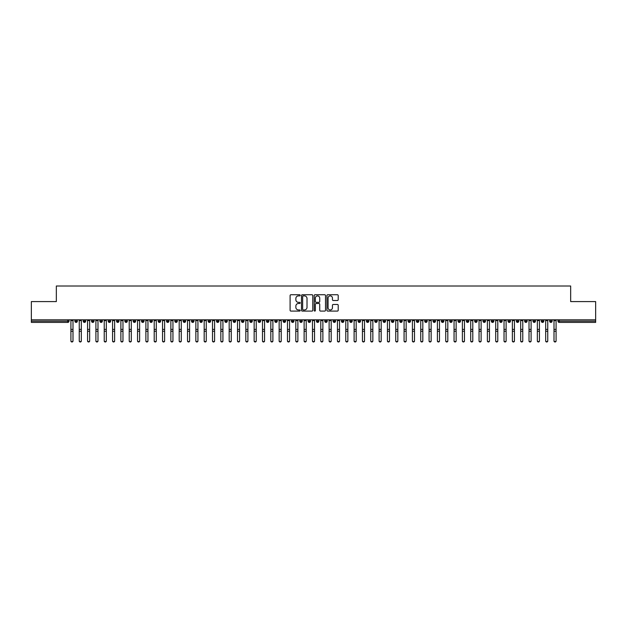 <?xml version="1.0" encoding="UTF-8"?>
<svg xmlns="http://www.w3.org/2000/svg" width="627" height="627" viewBox="0 0 627 627"><rect width="100%" height="100%" fill="white"/><g stroke="black" fill="none" stroke-linecap="round" stroke-linejoin="round"><path stroke-width="0.94" d="M300.176 295.317A0.572 0.572 0 0 0 299.604 294.745L290.912 294.745A0.815 0.815 0 0 0 290.097 295.56L290.097 310.279A0.815 0.815 0 0 0 290.912 311.094L299.604 311.094A0.572 0.572 0 0 0 300.176 310.522A0.572 0.572 0 0 0 299.604 309.95L298.476 309.95A2.618 2.618 0 0 1 295.858 307.332L295.858 306.109A2.618 2.618 0 0 1 298.476 303.492L299.604 303.492A0.572 0.572 0 0 0 300.176 302.919A0.572 0.572 0 0 0 299.604 302.347L298.476 302.347A2.618 2.618 0 0 1 295.858 299.73L295.858 298.507A2.618 2.618 0 0 1 298.476 295.889L299.604 295.889A0.572 0.572 0 0 0 300.176 295.317M337.397 300.505A0.815 0.815 0 0 0 338.212 299.69L338.212 295.56A0.815 0.815 0 0 0 337.397 294.745L327.749 294.745A0.815 0.815 0 0 0 326.926 295.56L326.926 310.279A0.815 0.815 0 0 0 327.749 311.094L337.397 311.094A0.815 0.815 0 0 0 338.212 310.279L338.212 305.294A0.815 0.815 0 0 0 337.397 304.471L333.266 304.471A0.815 0.815 0 0 0 332.443 305.294L332.443 307.763A2.187 2.187 0 0 1 330.257 309.95A2.187 2.187 0 0 1 328.07 307.763L328.07 298.076A2.187 2.187 0 0 1 330.257 295.889A2.187 2.187 0 0 1 332.443 298.076L332.443 299.69A0.815 0.815 0 0 0 333.266 300.505L337.397 300.505M31.35 319.825L595.65 319.825L595.65 301.587L570.664 301.587L570.664 286.014L56.336 286.014L56.336 301.587L31.35 301.587L31.35 321.157L67.771 321.157L67.771 319.825M312.787 295.56A0.815 0.815 0 0 0 311.964 294.745L302.324 294.745A0.815 0.815 0 0 0 301.501 295.56L301.501 310.279A0.815 0.815 0 0 0 302.324 311.094L311.964 311.094A0.815 0.815 0 0 0 312.787 310.279L312.787 295.56M315.036 294.745L324.676 294.745A0.815 0.815 0 0 1 325.499 295.56L325.499 310.279A0.815 0.815 0 0 1 324.676 311.094L320.554 311.094A0.815 0.815 0 0 1 319.731 310.279L319.731 304.307A0.815 0.815 0 0 0 318.916 303.492L316.18 303.492A0.815 0.815 0 0 0 315.357 304.307L315.357 310.522A0.572 0.572 0 0 1 314.785 311.094A0.572 0.572 0 0 1 314.213 310.522L314.213 295.56A0.815 0.815 0 0 1 315.036 294.745M69.017 321.157L67.771 321.157L67.771 322.411A1.246 1.246 0 0 0 69.017 321.157L69.017 319.825L69.017 321.157A1.246 1.246 0 0 1 67.771 322.411L31.35 322.411L31.35 321.157M595.65 319.825L595.65 322.411L559.229 322.411A1.246 1.246 0 0 1 557.983 321.157L557.983 319.825L557.983 321.157A1.246 1.246 0 0 0 559.229 322.411L559.229 321.157L595.65 321.157M76.141 319.825L76.141 322.411A1.246 1.246 0 0 1 74.887 321.157L74.887 319.825M77.348 319.825L77.348 321.157A1.246 1.246 0 0 1 76.141 322.411A1.246 1.246 0 0 0 77.348 321.157L74.887 321.157A1.246 1.246 0 0 0 76.141 322.411M84.473 319.825L84.473 322.411A1.246 1.246 0 0 1 83.219 321.157L83.219 319.825L83.219 321.157A1.246 1.246 0 0 0 84.473 322.411A1.246 1.246 0 0 0 85.68 321.157L85.68 319.825M92.796 319.825L92.796 322.411A1.246 1.246 0 0 1 91.55 321.157L91.55 319.825L91.55 321.157A1.246 1.246 0 0 0 92.796 322.411A1.246 1.246 0 0 0 94.003 321.157L94.003 319.825M101.127 319.825L101.127 322.411A1.246 1.246 0 0 1 99.881 321.157L99.881 319.825L99.881 321.157A1.246 1.246 0 0 0 101.127 322.411A1.246 1.246 0 0 0 102.334 321.157L102.334 319.825M109.459 319.825L109.459 322.411A1.246 1.246 0 0 1 108.205 321.157L108.205 319.825L108.205 321.157A1.246 1.246 0 0 0 109.459 322.411A1.246 1.246 0 0 0 110.665 321.157L110.665 319.825M117.782 319.825L117.782 322.411A1.246 1.246 0 0 1 116.536 321.157L116.536 319.825L116.536 321.157A1.246 1.246 0 0 0 117.782 322.411A1.246 1.246 0 0 0 118.997 321.157L118.997 319.825M126.113 319.825L126.113 322.411A1.246 1.246 0 0 1 124.867 321.157L124.867 319.825L124.867 321.157A1.246 1.246 0 0 0 126.113 322.411A1.246 1.246 0 0 0 127.32 321.157L127.32 319.825M134.444 319.825L134.444 322.411A1.246 1.246 0 0 1 133.198 321.157L133.198 319.825L133.198 321.157A1.246 1.246 0 0 0 134.444 322.411A1.246 1.246 0 0 0 135.651 321.157L135.651 319.825M142.776 319.825L142.776 322.411A1.246 1.246 0 0 1 141.522 321.157L141.522 319.825L141.522 321.157A1.246 1.246 0 0 0 142.776 322.411A1.246 1.246 0 0 0 143.983 321.157L143.983 319.825M151.099 319.825L151.099 322.411A1.246 1.246 0 0 1 149.853 321.157L149.853 319.825L149.853 321.157A1.246 1.246 0 0 0 151.099 322.411A1.246 1.246 0 0 0 152.314 321.157L152.314 319.825M159.43 319.825L159.43 322.411A1.246 1.246 0 0 1 158.184 321.157L158.184 319.825L158.184 321.157A1.246 1.246 0 0 0 159.43 322.411A1.246 1.246 0 0 0 160.637 321.157L160.637 319.825M167.762 319.825L167.762 322.411A1.246 1.246 0 0 1 166.508 321.157L166.508 319.825L166.508 321.157A1.246 1.246 0 0 0 167.762 322.411A1.246 1.246 0 0 0 168.969 321.157L168.969 319.825M176.093 319.825L176.093 322.411A1.246 1.246 0 0 1 174.839 321.157A1.246 1.246 0 0 0 176.093 322.411A1.246 1.246 0 0 1 174.839 321.157L174.839 319.825M177.3 319.825L177.3 321.157A1.246 1.246 0 0 1 176.093 322.411A1.246 1.246 0 0 0 177.3 321.157L174.839 321.157M184.416 322.411A1.246 1.246 0 0 1 183.17 321.157L183.17 319.825L183.17 321.157A1.246 1.246 0 0 0 184.416 322.411A1.246 1.246 0 0 0 185.623 321.157L185.623 319.825L185.623 321.157A1.246 1.246 0 0 1 184.416 322.411L184.416 321.157L185.623 321.157M192.748 319.825L192.748 322.411A1.246 1.246 0 0 1 191.501 321.157L191.501 319.825L191.501 321.157A1.246 1.246 0 0 0 192.748 322.411A1.246 1.246 0 0 0 193.955 321.157L193.955 319.825M201.079 319.825L201.079 322.411A1.246 1.246 0 0 1 199.825 321.157L199.825 319.825L199.825 321.157A1.246 1.246 0 0 0 201.079 322.411A1.246 1.246 0 0 0 202.286 321.157L202.286 319.825M209.41 319.825L209.41 321.157L208.156 321.157L208.156 319.825L208.156 321.157A1.246 1.246 0 0 0 209.41 322.411A1.246 1.246 0 0 0 210.617 321.157L210.617 319.825L210.617 321.157A1.246 1.246 0 0 1 209.41 322.411A1.246 1.246 0 0 1 208.156 321.157A1.246 1.246 0 0 0 209.41 322.411L209.41 321.157L210.617 321.157M217.734 319.825L217.734 322.411A1.246 1.246 0 0 1 216.487 321.157L216.487 319.825L216.487 321.157A1.246 1.246 0 0 0 217.734 322.411A1.246 1.246 0 0 0 218.941 321.157L218.941 319.825M226.065 319.825L226.065 322.411A1.246 1.246 0 0 1 224.819 321.157L224.819 319.825L224.819 321.157A1.246 1.246 0 0 0 226.065 322.411A1.246 1.246 0 0 0 227.272 321.157L227.272 319.825M234.396 319.825L234.396 322.411A1.246 1.246 0 0 1 233.142 321.157L233.142 319.825L233.142 321.157A1.246 1.246 0 0 0 234.396 322.411A1.246 1.246 0 0 0 235.603 321.157L235.603 319.825M242.72 319.825L242.72 322.411A1.246 1.246 0 0 1 241.473 321.157L241.473 319.825M243.934 319.825L243.934 321.157A1.246 1.246 0 0 1 242.72 322.411A1.246 1.246 0 0 0 243.934 321.157L241.473 321.157A1.246 1.246 0 0 0 242.72 322.411M251.051 319.825L251.051 322.411A1.246 1.246 0 0 1 249.805 321.157L249.805 319.825L249.805 321.157A1.246 1.246 0 0 0 251.051 322.411A1.246 1.246 0 0 0 252.258 321.157L252.258 319.825M259.382 319.825L259.382 322.411A1.246 1.246 0 0 1 258.128 321.157L258.128 319.825M260.589 319.825L260.589 321.157A1.246 1.246 0 0 1 259.382 322.411A1.246 1.246 0 0 0 260.589 321.157L258.128 321.157A1.246 1.246 0 0 0 259.382 322.411M267.713 319.825L267.713 322.411A1.246 1.246 0 0 1 266.459 321.157L266.459 319.825M268.92 319.825L268.92 321.157A1.246 1.246 0 0 1 267.713 322.411A1.246 1.246 0 0 0 268.92 321.157L266.459 321.157A1.246 1.246 0 0 0 267.713 322.411M276.037 319.825L276.037 322.411A1.246 1.246 0 0 1 274.791 321.157A1.246 1.246 0 0 0 276.037 322.411A1.246 1.246 0 0 1 274.791 321.157L274.791 319.825M277.244 319.825L277.244 321.157L277.244 319.825M284.368 319.825L284.368 322.411A1.246 1.246 0 0 1 283.122 321.157L283.122 319.825M285.575 319.825L285.575 321.157A1.246 1.246 0 0 1 284.368 322.411A1.246 1.246 0 0 0 285.575 321.157L283.122 321.157A1.246 1.246 0 0 0 284.368 322.411M292.699 319.825L292.699 322.411A1.246 1.246 0 0 1 291.445 321.157L291.445 319.825M293.906 319.825L293.906 321.157A1.246 1.246 0 0 1 292.699 322.411A1.246 1.246 0 0 0 293.906 321.157L291.445 321.157A1.246 1.246 0 0 0 292.699 322.411M301.031 319.825L301.031 322.411A1.246 1.246 0 0 1 299.777 321.157L299.777 319.825M302.238 319.825L302.238 321.157A1.246 1.246 0 0 1 301.031 322.411A1.246 1.246 0 0 0 302.238 321.157L299.777 321.157A1.246 1.246 0 0 0 301.031 322.411M309.354 319.825L309.354 322.411A1.246 1.246 0 0 1 308.108 321.157L308.108 319.825M310.561 319.825L310.561 321.157A1.246 1.246 0 0 1 309.354 322.411A1.246 1.246 0 0 0 310.561 321.157L308.108 321.157A1.246 1.246 0 0 0 309.354 322.411M317.685 319.825L317.685 322.411A1.246 1.246 0 0 1 316.439 321.157L316.439 319.825M318.892 319.825L318.892 321.157L318.892 319.825M326.016 319.825L326.016 322.411A1.246 1.246 0 0 1 324.762 321.157L324.762 319.825M327.223 319.825L327.223 321.157A1.246 1.246 0 0 1 326.016 322.411A1.246 1.246 0 0 0 327.223 321.157L324.762 321.157A1.246 1.246 0 0 0 326.016 322.411M334.34 319.825L334.34 322.411A1.246 1.246 0 0 1 333.094 321.157L333.094 319.825L333.094 321.157A1.246 1.246 0 0 0 334.34 322.411A1.246 1.246 0 0 0 335.555 321.157L335.555 319.825M342.671 319.825L342.671 322.411A1.246 1.246 0 0 1 341.425 321.157L341.425 319.825M343.878 319.825L343.878 321.157L343.878 319.825M351.002 319.825L351.002 322.411A1.246 1.246 0 0 1 349.756 321.157A1.246 1.246 0 0 0 351.002 322.411A1.246 1.246 0 0 1 349.756 321.157L349.756 319.825M352.209 319.825L352.209 321.157L352.209 319.825M359.334 319.825L359.334 322.411A1.246 1.246 0 0 1 358.08 321.157L358.08 319.825L358.08 321.157A1.246 1.246 0 0 0 359.334 322.411A1.246 1.246 0 0 0 360.541 321.157L360.541 319.825M367.657 319.825L367.657 322.411A1.246 1.246 0 0 1 366.411 321.157A1.246 1.246 0 0 0 367.657 322.411A1.246 1.246 0 0 1 366.411 321.157L366.411 319.825M368.872 319.825L368.872 321.157A1.246 1.246 0 0 1 367.657 322.411A1.246 1.246 0 0 0 368.872 321.157L366.411 321.157M375.988 319.825L375.988 322.411A1.246 1.246 0 0 1 374.742 321.157L374.742 319.825L374.742 321.157A1.246 1.246 0 0 0 375.988 322.411A1.246 1.246 0 0 0 377.195 321.157L377.195 319.825M384.32 319.825L384.32 322.411A1.246 1.246 0 0 1 383.066 321.157L383.066 319.825M385.527 319.825L385.527 321.157L385.527 319.825M392.651 319.825L392.651 322.411A1.246 1.246 0 0 1 391.397 321.157A1.246 1.246 0 0 0 392.651 322.411A1.246 1.246 0 0 1 391.397 321.157L391.397 319.825M393.858 319.825L393.858 321.157L393.858 319.825M400.974 319.825L400.974 322.411A1.246 1.246 0 0 1 399.728 321.157L399.728 319.825M402.181 319.825L402.181 321.157L402.181 319.825M409.306 319.825L409.306 322.411A1.246 1.246 0 0 1 408.059 321.157L408.059 319.825M410.513 319.825L410.513 321.157A1.246 1.246 0 0 1 409.306 322.411A1.246 1.246 0 0 0 410.513 321.157L408.059 321.157A1.246 1.246 0 0 0 409.306 322.411M417.637 319.825L417.637 322.411A1.246 1.246 0 0 1 416.383 321.157A1.246 1.246 0 0 0 417.637 322.411A1.246 1.246 0 0 1 416.383 321.157L416.383 319.825M418.844 319.825L418.844 321.157A1.246 1.246 0 0 1 417.637 322.411A1.246 1.246 0 0 0 418.844 321.157L416.383 321.157M425.968 319.825L425.968 322.411A1.246 1.246 0 0 1 424.714 321.157A1.246 1.246 0 0 0 425.968 322.411A1.246 1.246 0 0 1 424.714 321.157L424.714 319.825M427.175 319.825L427.175 321.157L427.175 319.825M434.292 319.825L434.292 322.411A1.246 1.246 0 0 1 433.045 321.157L433.045 319.825L433.045 321.157A1.246 1.246 0 0 0 434.292 322.411A1.246 1.246 0 0 0 435.499 321.157L435.499 319.825M442.623 319.825L442.623 322.411A1.246 1.246 0 0 1 441.377 321.157A1.246 1.246 0 0 0 442.623 322.411A1.246 1.246 0 0 1 441.377 321.157L441.377 319.825M443.83 319.825L443.83 321.157A1.246 1.246 0 0 1 442.623 322.411A1.246 1.246 0 0 0 443.83 321.157L441.377 321.157M450.954 319.825L450.954 322.411A1.246 1.246 0 0 1 449.7 321.157A1.246 1.246 0 0 0 450.954 322.411A1.246 1.246 0 0 1 449.7 321.157L449.7 319.825M452.161 319.825L452.161 321.157L452.161 319.825M459.277 319.825L459.277 322.411A1.246 1.246 0 0 1 458.031 321.157L458.031 319.825M460.492 319.825L460.492 321.157L460.492 319.825M467.609 319.825L467.609 322.411A1.246 1.246 0 0 1 466.363 321.157A1.246 1.246 0 0 0 467.609 322.411A1.246 1.246 0 0 1 466.363 321.157L466.363 319.825M468.816 319.825L468.816 321.157L468.816 319.825M475.94 319.825L475.94 322.411A1.246 1.246 0 0 1 474.686 321.157A1.246 1.246 0 0 0 475.94 322.411A1.246 1.246 0 0 1 474.686 321.157L474.686 319.825M477.147 319.825L477.147 321.157L477.147 319.825M484.271 319.825L484.271 322.411A1.246 1.246 0 0 1 483.017 321.157A1.246 1.246 0 0 0 484.271 322.411A1.246 1.246 0 0 1 483.017 321.157L483.017 319.825M485.478 319.825L485.478 321.157A1.246 1.246 0 0 1 484.271 322.411A1.246 1.246 0 0 0 485.478 321.157L483.017 321.157M492.595 319.825L492.595 322.411A1.246 1.246 0 0 1 491.349 321.157L491.349 319.825M493.802 319.825L493.802 321.157L493.802 319.825M500.926 319.825L500.926 322.411A1.246 1.246 0 0 1 499.68 321.157A1.246 1.246 0 0 0 500.926 322.411A1.246 1.246 0 0 1 499.68 321.157L499.68 319.825M502.133 319.825L502.133 321.157L502.133 319.825M509.257 319.825L509.257 322.411A1.246 1.246 0 0 1 508.003 321.157A1.246 1.246 0 0 0 509.257 322.411A1.246 1.246 0 0 1 508.003 321.157L508.003 319.825M510.464 319.825L510.464 321.157L510.464 319.825M517.588 319.825L517.588 322.411A1.246 1.246 0 0 1 516.334 321.157A1.246 1.246 0 0 0 517.588 322.411A1.246 1.246 0 0 1 516.334 321.157L516.334 319.825M518.795 319.825L518.795 321.157L518.795 319.825M525.912 319.825L525.912 322.411A1.246 1.246 0 0 1 524.666 321.157A1.246 1.246 0 0 0 525.912 322.411A1.246 1.246 0 0 1 524.666 321.157L524.666 319.825M527.119 319.825L527.119 321.157L527.119 319.825M534.243 319.825L534.243 322.411A1.246 1.246 0 0 1 532.997 321.157L532.997 319.825M535.45 319.825L535.45 321.157L535.45 319.825M542.574 319.825L542.574 322.411A1.246 1.246 0 0 1 541.32 321.157A1.246 1.246 0 0 0 542.574 322.411A1.246 1.246 0 0 1 541.32 321.157L541.32 319.825M543.781 319.825L543.781 321.157A1.246 1.246 0 0 1 542.574 322.411A1.246 1.246 0 0 0 543.781 321.157L541.32 321.157M550.898 319.825L550.898 322.411A1.246 1.246 0 0 1 549.652 321.157L549.652 319.825M552.113 319.825L552.113 321.157L552.113 319.825M184.416 319.825L184.416 321.157L183.17 321.157M276.037 322.411A1.246 1.246 0 0 0 277.244 321.157A1.246 1.246 0 0 1 276.037 322.411M317.685 322.411A1.246 1.246 0 0 0 318.892 321.157A1.246 1.246 0 0 1 317.685 322.411A1.246 1.246 0 0 1 316.439 321.157L318.892 321.157M342.671 322.411A1.246 1.246 0 0 0 343.878 321.157A1.246 1.246 0 0 1 342.671 322.411A1.246 1.246 0 0 1 341.425 321.157L343.878 321.157M351.002 322.411A1.246 1.246 0 0 0 352.209 321.157A1.246 1.246 0 0 1 351.002 322.411M384.32 322.411A1.246 1.246 0 0 0 385.527 321.157A1.246 1.246 0 0 1 384.32 322.411A1.246 1.246 0 0 1 383.066 321.157L385.527 321.157M392.651 322.411A1.246 1.246 0 0 0 393.858 321.157A1.246 1.246 0 0 1 392.651 322.411M400.974 322.411A1.246 1.246 0 0 0 402.181 321.157A1.246 1.246 0 0 1 400.974 322.411A1.246 1.246 0 0 1 399.728 321.157L402.181 321.157M425.968 322.411A1.246 1.246 0 0 0 427.175 321.157A1.246 1.246 0 0 1 425.968 322.411M450.954 322.411A1.246 1.246 0 0 0 452.161 321.157A1.246 1.246 0 0 1 450.954 322.411M459.277 322.411A1.246 1.246 0 0 0 460.492 321.157A1.246 1.246 0 0 1 459.277 322.411A1.246 1.246 0 0 1 458.031 321.157L460.492 321.157M467.609 322.411A1.246 1.246 0 0 0 468.816 321.157A1.246 1.246 0 0 1 467.609 322.411M475.94 322.411A1.246 1.246 0 0 0 477.147 321.157A1.246 1.246 0 0 1 475.94 322.411M492.595 322.411A1.246 1.246 0 0 0 493.802 321.157A1.246 1.246 0 0 1 492.595 322.411A1.246 1.246 0 0 1 491.349 321.157L493.802 321.157M500.926 322.411A1.246 1.246 0 0 0 502.133 321.157A1.246 1.246 0 0 1 500.926 322.411M509.257 322.411A1.246 1.246 0 0 0 510.464 321.157A1.246 1.246 0 0 1 509.257 322.411M517.588 322.411A1.246 1.246 0 0 0 518.795 321.157A1.246 1.246 0 0 1 517.588 322.411M525.912 322.411A1.246 1.246 0 0 0 527.119 321.157A1.246 1.246 0 0 1 525.912 322.411M534.243 322.411A1.246 1.246 0 0 0 535.45 321.157A1.246 1.246 0 0 1 534.243 322.411A1.246 1.246 0 0 1 532.997 321.157L535.45 321.157M550.898 322.411A1.246 1.246 0 0 0 552.113 321.157A1.246 1.246 0 0 1 550.898 322.411A1.246 1.246 0 0 1 549.652 321.157L552.113 321.157M303.217 295.889A0.572 0.572 0 0 0 302.645 296.461L302.645 309.377A0.572 0.572 0 0 0 303.217 309.95L304.408 309.95A2.618 2.618 0 0 0 307.018 307.332L307.018 298.507A2.618 2.618 0 0 0 304.408 295.889L303.217 295.889M319.731 298.115A2.187 2.187 0 0 0 317.544 295.928A2.187 2.187 0 0 0 315.357 298.115L315.357 301.532A0.815 0.815 0 0 0 316.18 302.347L318.916 302.347A0.815 0.815 0 0 0 319.731 301.532L319.731 298.115M70.914 340.986L70.914 340.665A1.042 0.995 -0 0 0 71.956 341.66A1.042 0.995 -0 0 0 72.998 340.665L72.998 340.986A1.042 0.995 180 0 1 71.956 341.981A1.042 0.995 180 0 1 70.914 340.986L70.914 331.558M70.914 319.825L70.914 340.665M72.998 319.825L72.998 340.665M79.245 340.986L79.245 340.665A1.042 0.995 -0 0 0 80.287 341.66A1.042 0.995 -0 0 0 81.322 340.665L81.322 340.986A1.042 0.995 180 0 1 80.287 341.981A1.042 0.995 180 0 1 79.245 340.986L79.245 331.558M87.568 340.986L87.568 340.665A1.042 0.995 -0 0 0 88.611 341.66A1.042 0.995 -0 0 0 89.653 340.665L89.653 340.986A1.042 0.995 180 0 1 88.611 341.981A1.042 0.995 180 0 1 87.568 340.986L87.568 331.558M95.9 340.986L95.9 340.665A1.042 0.995 -0 0 0 96.942 341.66A1.042 0.995 -0 0 0 97.984 340.665L97.984 340.986A1.042 0.995 180 0 1 96.942 341.981A1.042 0.995 180 0 1 95.9 340.986L95.9 331.558M104.231 340.986L104.231 340.665A1.042 0.995 -0 0 0 105.273 341.66A1.042 0.995 -0 0 0 106.316 340.665L106.316 340.986A1.042 0.995 180 0 1 105.273 341.981A1.042 0.995 180 0 1 104.231 340.986L104.231 331.558M79.245 319.825L79.245 340.665M81.322 319.825L81.322 340.665M87.568 319.825L87.568 340.665M89.653 319.825L89.653 340.665M95.9 319.825L95.9 340.665M97.984 319.825L97.984 340.665M104.231 319.825L104.231 340.665M106.316 319.825L106.316 340.665M112.562 340.986L112.562 340.665A1.042 0.995 -0 0 0 113.597 341.66A1.042 0.995 -0 0 0 114.639 340.665L114.639 340.986A1.042 0.995 180 0 1 113.597 341.981A1.042 0.995 180 0 1 112.562 340.986L112.562 331.558M112.562 319.825L112.562 340.665M114.639 319.825L114.639 340.665M120.886 340.986L120.886 340.665A1.042 0.995 -0 0 0 121.928 341.66A1.042 0.995 -0 0 0 122.97 340.665L122.97 340.986A1.042 0.995 180 0 1 121.928 341.981A1.042 0.995 180 0 1 120.886 340.986L120.886 331.558M129.217 340.986L129.217 340.665A1.042 0.995 -0 0 0 130.259 341.66A1.042 0.995 -0 0 0 131.302 340.665L131.302 340.986A1.042 0.995 180 0 1 130.259 341.981A1.042 0.995 180 0 1 129.217 340.986L129.217 331.558M137.548 340.986L137.548 340.665A1.042 0.995 -0 0 0 138.591 341.66A1.042 0.995 -0 0 0 139.625 340.665L139.625 340.986A1.042 0.995 180 0 1 138.591 341.981A1.042 0.995 180 0 1 137.548 340.986L137.548 331.558M145.879 340.986L145.879 340.665A1.042 0.995 -0 0 0 146.914 341.66A1.042 0.995 -0 0 0 147.956 340.665L147.956 340.986A1.042 0.995 180 0 1 146.914 341.981A1.042 0.995 180 0 1 145.879 340.986L145.879 331.558M120.886 319.825L120.886 340.665M122.97 319.825L122.97 340.665M129.217 319.825L129.217 340.665M131.302 319.825L131.302 340.665M137.548 319.825L137.548 340.665M139.625 319.825L139.625 340.665M145.879 319.825L145.879 340.665M147.956 319.825L147.956 340.665M154.203 340.986L154.203 340.665A1.042 0.995 -0 0 0 155.245 341.66A1.042 0.995 -0 0 0 156.288 340.665L156.288 340.986A1.042 0.995 180 0 1 155.245 341.981A1.042 0.995 180 0 1 154.203 340.986L154.203 331.558M162.534 340.986L162.534 340.665A1.042 0.995 -0 0 0 163.576 341.66A1.042 0.995 -0 0 0 164.619 340.665L164.619 340.986A1.042 0.995 180 0 1 163.576 341.981A1.042 0.995 180 0 1 162.534 340.986L162.534 331.558M170.865 340.986L170.865 340.665A1.042 0.995 -0 0 0 171.908 341.66A1.042 0.995 -0 0 0 172.942 340.665L172.942 340.986A1.042 0.995 180 0 1 171.908 341.981A1.042 0.995 180 0 1 170.865 340.986L170.865 331.558M179.189 340.986L179.189 340.665A1.042 0.995 -0 0 0 180.231 341.66A1.042 0.995 -0 0 0 181.274 340.665L181.274 340.986A1.042 0.995 180 0 1 180.231 341.981A1.042 0.995 180 0 1 179.189 340.986L179.189 331.558M187.52 340.986L187.52 340.665A1.042 0.995 -0 0 0 188.562 341.66A1.042 0.995 -0 0 0 189.605 340.665L189.605 340.986A1.042 0.995 180 0 1 188.562 341.981A1.042 0.995 180 0 1 187.52 340.986L187.52 331.558M154.203 319.825L154.203 340.665M156.288 319.825L156.288 340.665M162.534 319.825L162.534 340.665M164.619 319.825L164.619 340.665M170.865 319.825L170.865 340.665M172.942 319.825L172.942 340.665M179.189 319.825L179.189 340.665M181.274 319.825L181.274 340.665M187.52 319.825L187.52 340.665M189.605 319.825L189.605 340.665M195.851 340.986L195.851 340.665A1.042 0.995 -0 0 0 196.894 341.66A1.042 0.995 -0 0 0 197.936 340.665L197.936 340.986A1.042 0.995 180 0 1 196.894 341.981A1.042 0.995 180 0 1 195.851 340.986L195.851 331.558M195.851 319.825L195.851 340.665M197.936 319.825L197.936 340.665M204.183 340.986L204.183 340.665A1.042 0.995 -0 0 0 205.225 341.66A1.042 0.995 -0 0 0 206.259 340.665L206.259 340.986A1.042 0.995 180 0 1 205.225 341.981A1.042 0.995 180 0 1 204.183 340.986L204.183 331.558M204.183 319.825L204.183 340.665M206.259 319.825L206.259 340.665M212.506 340.986L212.506 340.665A1.042 0.995 -0 0 0 213.548 341.66A1.042 0.995 -0 0 0 214.591 340.665L214.591 340.986A1.042 0.995 180 0 1 213.548 341.981A1.042 0.995 180 0 1 212.506 340.986L212.506 331.558M212.506 319.825L212.506 340.665M214.591 319.825L214.591 340.665M220.837 340.986L220.837 340.665A1.042 0.995 -0 0 0 221.88 341.66A1.042 0.995 -0 0 0 222.922 340.665L222.922 340.986A1.042 0.995 180 0 1 221.88 341.981A1.042 0.995 180 0 1 220.837 340.986L220.837 331.558M220.837 319.825L220.837 340.665M222.922 319.825L222.922 340.665M229.168 340.986L229.168 340.665A1.042 0.995 -0 0 0 230.211 341.66A1.042 0.995 -0 0 0 231.253 340.665L231.253 340.986A1.042 0.995 180 0 1 230.211 341.981A1.042 0.995 180 0 1 229.168 340.986L229.168 331.558M229.168 319.825L229.168 340.665M231.253 319.825L231.253 340.665M237.5 340.986L237.5 340.665A1.042 0.995 -0 0 0 238.534 341.66A1.042 0.995 -0 0 0 239.577 340.665L239.577 340.986A1.042 0.995 180 0 1 238.534 341.981A1.042 0.995 180 0 1 237.5 340.986L237.5 331.558M237.5 319.825L237.5 340.665M239.577 319.825L239.577 340.665M245.823 340.986L245.823 340.665A1.042 0.995 -0 0 0 246.866 341.66A1.042 0.995 -0 0 0 247.908 340.665L247.908 340.986A1.042 0.995 180 0 1 246.866 341.981A1.042 0.995 180 0 1 245.823 340.986L245.823 331.558M245.823 319.825L245.823 340.665M247.908 319.825L247.908 340.665M254.154 340.986L254.154 340.665A1.042 0.995 -0 0 0 255.197 341.66A1.042 0.995 -0 0 0 256.239 340.665L256.239 340.986A1.042 0.995 180 0 1 255.197 341.981A1.042 0.995 180 0 1 254.154 340.986L254.154 331.558M254.154 319.825L254.154 340.665M256.239 319.825L256.239 340.665M262.486 340.986L262.486 340.665A1.042 0.995 -0 0 0 263.528 341.66A1.042 0.995 -0 0 0 264.563 340.665L264.563 340.986A1.042 0.995 180 0 1 263.528 341.981A1.042 0.995 180 0 1 262.486 340.986L262.486 331.558M262.486 319.825L262.486 340.665M264.563 319.825L264.563 340.665M270.817 340.986L270.817 340.665A1.042 0.995 -0 0 0 271.852 341.66A1.042 0.995 -0 0 0 272.894 340.665L272.894 340.986A1.042 0.995 180 0 1 271.852 341.981A1.042 0.995 180 0 1 270.817 340.986L270.817 331.558M270.817 319.825L270.817 340.665M272.894 319.825L272.894 340.665M279.14 340.986L279.14 340.665A1.042 0.995 -0 0 0 280.183 341.66A1.042 0.995 -0 0 0 281.225 340.665L281.225 340.986A1.042 0.995 180 0 1 280.183 341.981A1.042 0.995 180 0 1 279.14 340.986L279.14 331.558M279.14 319.825L279.14 340.665M281.225 319.825L281.225 340.665M287.472 340.986L287.472 340.665A1.042 0.995 -0 0 0 288.514 341.66A1.042 0.995 -0 0 0 289.556 340.665L289.556 340.986A1.042 0.995 180 0 1 288.514 341.981A1.042 0.995 180 0 1 287.472 340.986L287.472 331.558M287.472 319.825L287.472 340.665M289.556 319.825L289.556 340.665M295.803 340.986L295.803 340.665A1.042 0.995 -0 0 0 296.845 341.66A1.042 0.995 -0 0 0 297.88 340.665L297.88 340.986A1.042 0.995 180 0 1 296.845 341.981A1.042 0.995 180 0 1 295.803 340.986L295.803 331.558M295.803 319.825L295.803 340.665M297.88 319.825L297.88 340.665M304.126 340.986L304.126 340.665A1.042 0.995 -0 0 0 305.169 341.66A1.042 0.995 -0 0 0 306.211 340.665L306.211 340.986A1.042 0.995 180 0 1 305.169 341.981A1.042 0.995 180 0 1 304.126 340.986L304.126 331.558M304.126 319.825L304.126 340.665M306.211 319.825L306.211 340.665M312.458 340.986L312.458 340.665A1.042 0.995 -0 0 0 313.5 341.66A1.042 0.995 -0 0 0 314.542 340.665L314.542 340.986A1.042 0.995 180 0 1 313.5 341.981A1.042 0.995 180 0 1 312.458 340.986L312.458 331.558M312.458 319.825L312.458 340.665M314.542 319.825L314.542 340.665M320.789 340.986L320.789 340.665A1.042 0.995 -0 0 0 321.831 341.66A1.042 0.995 -0 0 0 322.874 340.665L322.874 340.986A1.042 0.995 180 0 1 321.831 341.981A1.042 0.995 180 0 1 320.789 340.986L320.789 331.558M320.789 319.825L320.789 340.665M322.874 319.825L322.874 340.665M329.12 340.986L329.12 340.665A1.042 0.995 -0 0 0 330.155 341.66A1.042 0.995 -0 0 0 331.197 340.665L331.197 340.986A1.042 0.995 180 0 1 330.155 341.981A1.042 0.995 180 0 1 329.12 340.986L329.12 331.558M329.12 319.825L329.12 340.665M331.197 319.825L331.197 340.665M337.444 340.986L337.444 340.665A1.042 0.995 -0 0 0 338.486 341.66A1.042 0.995 -0 0 0 339.528 340.665L339.528 340.986A1.042 0.995 180 0 1 338.486 341.981A1.042 0.995 180 0 1 337.444 340.986L337.444 331.558M337.444 319.825L337.444 340.665M339.528 319.825L339.528 340.665M345.775 340.986L345.775 340.665A1.042 0.995 -0 0 0 346.817 341.66A1.042 0.995 -0 0 0 347.86 340.665L347.86 340.986A1.042 0.995 180 0 1 346.817 341.981A1.042 0.995 180 0 1 345.775 340.986L345.775 331.558M345.775 319.825L345.775 340.665M347.86 319.825L347.86 340.665M354.106 340.986L354.106 340.665A1.042 0.995 -0 0 0 355.148 341.66A1.042 0.995 -0 0 0 356.183 340.665L356.183 340.986A1.042 0.995 180 0 1 355.148 341.981A1.042 0.995 180 0 1 354.106 340.986L354.106 331.558M354.106 319.825L354.106 340.665M356.183 319.825L356.183 340.665M362.437 340.986L362.437 340.665A1.042 0.995 -0 0 0 363.472 341.66A1.042 0.995 -0 0 0 364.514 340.665L364.514 340.986A1.042 0.995 180 0 1 363.472 341.981A1.042 0.995 180 0 1 362.437 340.986L362.437 331.558M362.437 319.825L362.437 340.665M364.514 319.825L364.514 340.665M370.761 340.986L370.761 340.665A1.042 0.995 -0 0 0 371.803 341.66A1.042 0.995 -0 0 0 372.846 340.665L372.846 340.986A1.042 0.995 180 0 1 371.803 341.981A1.042 0.995 180 0 1 370.761 340.986L370.761 331.558M370.761 319.825L370.761 340.665M372.846 319.825L372.846 340.665M379.092 340.986L379.092 340.665A1.042 0.995 -0 0 0 380.134 341.66A1.042 0.995 -0 0 0 381.177 340.665L381.177 340.986A1.042 0.995 180 0 1 380.134 341.981A1.042 0.995 180 0 1 379.092 340.986L379.092 331.558M379.092 319.825L379.092 340.665M381.177 319.825L381.177 340.665M387.423 340.986L387.423 340.665A1.042 0.995 -0 0 0 388.466 341.66A1.042 0.995 -0 0 0 389.5 340.665L389.5 340.986A1.042 0.995 180 0 1 388.466 341.981A1.042 0.995 180 0 1 387.423 340.986L387.423 331.558M387.423 319.825L387.423 340.665M389.5 319.825L389.5 340.665M395.747 340.986L395.747 340.665A1.042 0.995 -0 0 0 396.789 341.66A1.042 0.995 -0 0 0 397.832 340.665L397.832 340.986A1.042 0.995 180 0 1 396.789 341.981A1.042 0.995 180 0 1 395.747 340.986L395.747 331.558M395.747 319.825L395.747 340.665M397.832 319.825L397.832 340.665M404.078 340.986L404.078 340.665A1.042 0.995 -0 0 0 405.12 341.66A1.042 0.995 -0 0 0 406.163 340.665L406.163 340.986A1.042 0.995 180 0 1 405.12 341.981A1.042 0.995 180 0 1 404.078 340.986L404.078 331.558M404.078 319.825L404.078 340.665M406.163 319.825L406.163 340.665M412.409 340.986L412.409 340.665A1.042 0.995 -0 0 0 413.452 341.66A1.042 0.995 -0 0 0 414.494 340.665L414.494 340.986A1.042 0.995 180 0 1 413.452 341.981A1.042 0.995 180 0 1 412.409 340.986L412.409 331.558M412.409 319.825L412.409 340.665M414.494 319.825L414.494 340.665M420.741 340.986L420.741 340.665A1.042 0.995 -0 0 0 421.775 341.66A1.042 0.995 -0 0 0 422.817 340.665L422.817 340.986A1.042 0.995 180 0 1 421.775 341.981A1.042 0.995 180 0 1 420.741 340.986L420.741 331.558M420.741 319.825L420.741 340.665M422.817 319.825L422.817 340.665M429.064 340.986L429.064 340.665A1.042 0.995 -0 0 0 430.106 341.66A1.042 0.995 -0 0 0 431.149 340.665L431.149 340.986A1.042 0.995 180 0 1 430.106 341.981A1.042 0.995 180 0 1 429.064 340.986L429.064 331.558M429.064 319.825L429.064 340.665M431.149 319.825L431.149 340.665M437.395 340.986L437.395 340.665A1.042 0.995 -0 0 0 438.438 341.66A1.042 0.995 -0 0 0 439.48 340.665L439.48 340.986A1.042 0.995 180 0 1 438.438 341.981A1.042 0.995 180 0 1 437.395 340.986L437.395 331.558M437.395 319.825L437.395 340.665M439.48 319.825L439.48 340.665M445.726 340.986L445.726 340.665A1.042 0.995 -0 0 0 446.769 341.66A1.042 0.995 -0 0 0 447.811 340.665L447.811 340.986A1.042 0.995 180 0 1 446.769 341.981A1.042 0.995 180 0 1 445.726 340.986L445.726 331.558M445.726 319.825L445.726 340.665M447.811 319.825L447.811 340.665M454.058 340.986L454.058 340.665A1.042 0.995 -0 0 0 455.092 341.66A1.042 0.995 -0 0 0 456.135 340.665L456.135 340.986A1.042 0.995 180 0 1 455.092 341.981A1.042 0.995 180 0 1 454.058 340.986L454.058 331.558M454.058 319.825L454.058 340.665M456.135 319.825L456.135 340.665M462.381 340.986L462.381 340.665A1.042 0.995 -0 0 0 463.424 341.66A1.042 0.995 -0 0 0 464.466 340.665L464.466 340.986A1.042 0.995 180 0 1 463.424 341.981A1.042 0.995 180 0 1 462.381 340.986L462.381 331.558M462.381 319.825L462.381 340.665M464.466 319.825L464.466 340.665M470.712 340.986L470.712 340.665A1.042 0.995 -0 0 0 471.755 341.66A1.042 0.995 -0 0 0 472.797 340.665L472.797 340.986A1.042 0.995 180 0 1 471.755 341.981A1.042 0.995 180 0 1 470.712 340.986L470.712 331.558M470.712 319.825L470.712 340.665M472.797 319.825L472.797 340.665M479.044 340.986L479.044 340.665A1.042 0.995 -0 0 0 480.086 341.66A1.042 0.995 -0 0 0 481.121 340.665L481.121 340.986A1.042 0.995 180 0 1 480.086 341.981A1.042 0.995 180 0 1 479.044 340.986L479.044 331.558M479.044 319.825L479.044 340.665M481.121 319.825L481.121 340.665M487.375 340.986L487.375 340.665A1.042 0.995 -0 0 0 488.409 341.66A1.042 0.995 -0 0 0 489.452 340.665L489.452 340.986A1.042 0.995 180 0 1 488.409 341.981A1.042 0.995 180 0 1 487.375 340.986L487.375 331.558M487.375 319.825L487.375 340.665M489.452 319.825L489.452 340.665M495.698 340.986L495.698 340.665A1.042 0.995 -0 0 0 496.741 341.66A1.042 0.995 -0 0 0 497.783 340.665L497.783 340.986A1.042 0.995 180 0 1 496.741 341.981A1.042 0.995 180 0 1 495.698 340.986L495.698 331.558M495.698 319.825L495.698 340.665M497.783 319.825L497.783 340.665M504.03 340.986L504.03 340.665A1.042 0.995 -0 0 0 505.072 341.66A1.042 0.995 -0 0 0 506.114 340.665L506.114 340.986A1.042 0.995 180 0 1 505.072 341.981A1.042 0.995 180 0 1 504.03 340.986L504.03 331.558M504.03 319.825L504.03 340.665M506.114 319.825L506.114 340.665M512.361 340.986L512.361 340.665A1.042 0.995 -0 0 0 513.403 341.66A1.042 0.995 -0 0 0 514.438 340.665L514.438 340.986A1.042 0.995 180 0 1 513.403 341.981A1.042 0.995 180 0 1 512.361 340.986L512.361 331.558M512.361 319.825L512.361 340.665M514.438 319.825L514.438 340.665M520.684 340.986L520.684 340.665A1.042 0.995 -0 0 0 521.727 341.66A1.042 0.995 -0 0 0 522.769 340.665L522.769 340.986A1.042 0.995 180 0 1 521.727 341.981A1.042 0.995 180 0 1 520.684 340.986L520.684 331.558M520.684 319.825L520.684 340.665M522.769 319.825L522.769 340.665M529.016 340.986L529.016 340.665A1.042 0.995 -0 0 0 530.058 341.66A1.042 0.995 -0 0 0 531.1 340.665L531.1 340.986A1.042 0.995 180 0 1 530.058 341.981A1.042 0.995 180 0 1 529.016 340.986L529.016 331.558M529.016 319.825L529.016 340.665M531.1 319.825L531.1 340.665M537.347 340.986L537.347 340.665A1.042 0.995 -0 0 0 538.389 341.66A1.042 0.995 -0 0 0 539.432 340.665L539.432 340.986A1.042 0.995 180 0 1 538.389 341.981A1.042 0.995 180 0 1 537.347 340.986L537.347 331.558M537.347 319.825L537.347 340.665M539.432 319.825L539.432 340.665M545.678 340.986L545.678 340.665A1.042 0.995 -0 0 0 546.713 341.66A1.042 0.995 -0 0 0 547.755 340.665L547.755 340.986A1.042 0.995 180 0 1 546.713 341.981A1.042 0.995 180 0 1 545.678 340.986L545.678 331.558M545.678 319.825L545.678 340.665M547.755 319.825L547.755 340.665M554.002 340.986L554.002 340.665A1.042 0.995 -0 0 0 555.044 341.66A1.042 0.995 -0 0 0 556.086 340.665L556.086 340.986A1.042 0.995 180 0 1 555.044 341.981A1.042 0.995 180 0 1 554.002 340.986L554.002 331.558M554.002 319.825L554.002 340.665M556.086 319.825L556.086 340.665M559.229 319.825L559.229 321.157L557.983 321.157M83.219 321.157A1.246 1.246 0 0 0 84.473 322.411A1.246 1.246 0 0 0 85.68 321.157L83.219 321.157M91.55 321.157A1.246 1.246 0 0 0 92.796 322.411A1.246 1.246 0 0 0 94.003 321.157L91.55 321.157M99.881 321.157A1.246 1.246 0 0 0 101.127 322.411A1.246 1.246 0 0 0 102.334 321.157L99.881 321.157M108.205 321.157A1.246 1.246 0 0 0 109.459 322.411A1.246 1.246 0 0 0 110.665 321.157L108.205 321.157M116.536 321.157L118.997 321.157A1.246 1.246 0 0 1 117.782 322.411M124.867 321.157A1.246 1.246 0 0 0 126.113 322.411A1.246 1.246 0 0 0 127.32 321.157L124.867 321.157M133.198 321.157L135.651 321.157A1.246 1.246 0 0 1 134.444 322.411M141.522 321.157A1.246 1.246 0 0 0 142.776 322.411A1.246 1.246 0 0 0 143.983 321.157L141.522 321.157M149.853 321.157A1.246 1.246 0 0 0 151.099 322.411A1.246 1.246 0 0 0 152.314 321.157L149.853 321.157M158.184 321.157A1.246 1.246 0 0 0 159.43 322.411A1.246 1.246 0 0 0 160.637 321.157L158.184 321.157M166.508 321.157A1.246 1.246 0 0 0 167.762 322.411A1.246 1.246 0 0 0 168.969 321.157L166.508 321.157M191.501 321.157L193.955 321.157A1.246 1.246 0 0 1 192.748 322.411M199.825 321.157A1.246 1.246 0 0 0 201.079 322.411A1.246 1.246 0 0 0 202.286 321.157L199.825 321.157M216.487 321.157L218.941 321.157A1.246 1.246 0 0 1 217.734 322.411M224.819 321.157A1.246 1.246 0 0 0 226.065 322.411A1.246 1.246 0 0 0 227.272 321.157L224.819 321.157M233.142 321.157L235.603 321.157A1.246 1.246 0 0 1 234.396 322.411M249.805 321.157L252.258 321.157A1.246 1.246 0 0 1 251.051 322.411M274.791 321.157L277.244 321.157M333.094 321.157L335.555 321.157A1.246 1.246 0 0 1 334.34 322.411M349.756 321.157L352.209 321.157M358.08 321.157A1.246 1.246 0 0 0 359.334 322.411A1.246 1.246 0 0 0 360.541 321.157L358.08 321.157M374.742 321.157L377.195 321.157A1.246 1.246 0 0 1 375.988 322.411M391.397 321.157L393.858 321.157M424.714 321.157L427.175 321.157M433.045 321.157A1.246 1.246 0 0 0 434.292 322.411A1.246 1.246 0 0 0 435.499 321.157L433.045 321.157M449.7 321.157L452.161 321.157M466.363 321.157L468.816 321.157M474.686 321.157L477.147 321.157M499.68 321.157L502.133 321.157M508.003 321.157L510.464 321.157M516.334 321.157L518.795 321.157M524.666 321.157L527.119 321.157M72.998 320.593L70.914 320.593M72.998 329.379L70.914 329.379M72.998 331.236L70.914 331.236M81.322 320.593L79.245 320.593M81.322 329.379L79.245 329.379M81.322 331.236L79.245 331.236M89.653 320.593L87.568 320.593M89.653 329.379L87.568 329.379M89.653 331.236L87.568 331.236M97.984 320.593L95.9 320.593M97.984 329.379L95.9 329.379M97.984 331.236L95.9 331.236M106.316 320.593L104.231 320.593M106.316 329.379L104.231 329.379M106.316 331.236L104.231 331.236M114.639 320.593L112.562 320.593M114.639 329.379L112.562 329.379M114.639 331.236L112.562 331.236M122.97 320.593L120.886 320.593M122.97 329.379L120.886 329.379M122.97 331.236L120.886 331.236M131.302 320.593L129.217 320.593M131.302 329.379L129.217 329.379M131.302 331.236L129.217 331.236M139.625 320.593L137.548 320.593M139.625 329.379L137.548 329.379M139.625 331.236L137.548 331.236M147.956 320.593L145.879 320.593M147.956 329.379L145.879 329.379M147.956 331.236L145.879 331.236M156.288 320.593L154.203 320.593M156.288 329.379L154.203 329.379M156.288 331.236L154.203 331.236M164.619 320.593L162.534 320.593M164.619 329.379L162.534 329.379M164.619 331.236L162.534 331.236M172.942 320.593L170.865 320.593M172.942 329.379L170.865 329.379M172.942 331.236L170.865 331.236M181.274 320.593L179.189 320.593M181.274 329.379L179.189 329.379M181.274 331.236L179.189 331.236M189.605 320.593L187.52 320.593M189.605 329.379L187.52 329.379M189.605 331.236L187.52 331.236M197.936 320.593L195.851 320.593M197.936 329.379L195.851 329.379M197.936 331.236L195.851 331.236M206.259 320.593L204.183 320.593M206.259 329.379L204.183 329.379M206.259 331.236L204.183 331.236M214.591 320.593L212.506 320.593M214.591 329.379L212.506 329.379M214.591 331.236L212.506 331.236M222.922 320.593L220.837 320.593M222.922 329.379L220.837 329.379M222.922 331.236L220.837 331.236M231.253 320.593L229.168 320.593M231.253 329.379L229.168 329.379M231.253 331.236L229.168 331.236M239.577 320.593L237.5 320.593M239.577 329.379L237.5 329.379M239.577 331.236L237.5 331.236M247.908 320.593L245.823 320.593M247.908 329.379L245.823 329.379M247.908 331.236L245.823 331.236M256.239 320.593L254.154 320.593M256.239 329.379L254.154 329.379M256.239 331.236L254.154 331.236M264.563 320.593L262.486 320.593M264.563 329.379L262.486 329.379M264.563 331.236L262.486 331.236M272.894 320.593L270.817 320.593M272.894 329.379L270.817 329.379M272.894 331.236L270.817 331.236M281.225 320.593L279.14 320.593M281.225 329.379L279.14 329.379M281.225 331.236L279.14 331.236M289.556 320.593L287.472 320.593M289.556 329.379L287.472 329.379M289.556 331.236L287.472 331.236M297.88 320.593L295.803 320.593M297.88 329.379L295.803 329.379M297.88 331.236L295.803 331.236M306.211 320.593L304.126 320.593M306.211 329.379L304.126 329.379M306.211 331.236L304.126 331.236M314.542 320.593L312.458 320.593M314.542 329.379L312.458 329.379M314.542 331.236L312.458 331.236M322.874 320.593L320.789 320.593M322.874 329.379L320.789 329.379M322.874 331.236L320.789 331.236M331.197 320.593L329.12 320.593M331.197 329.379L329.12 329.379M331.197 331.236L329.12 331.236M339.528 320.593L337.444 320.593M339.528 329.379L337.444 329.379M339.528 331.236L337.444 331.236M347.86 320.593L345.775 320.593M347.86 329.379L345.775 329.379M347.86 331.236L345.775 331.236M356.183 320.593L354.106 320.593M356.183 329.379L354.106 329.379M356.183 331.236L354.106 331.236M364.514 320.593L362.437 320.593M364.514 329.379L362.437 329.379M364.514 331.236L362.437 331.236M372.846 320.593L370.761 320.593M372.846 329.379L370.761 329.379M372.846 331.236L370.761 331.236M381.177 320.593L379.092 320.593M381.177 329.379L379.092 329.379M381.177 331.236L379.092 331.236M389.5 320.593L387.423 320.593M389.5 329.379L387.423 329.379M389.5 331.236L387.423 331.236M397.832 320.593L395.747 320.593M397.832 329.379L395.747 329.379M397.832 331.236L395.747 331.236M406.163 320.593L404.078 320.593M406.163 329.379L404.078 329.379M406.163 331.236L404.078 331.236M414.494 320.593L412.409 320.593M414.494 329.379L412.409 329.379M414.494 331.236L412.409 331.236M422.817 320.593L420.741 320.593M422.817 329.379L420.741 329.379M422.817 331.236L420.741 331.236M431.149 320.593L429.064 320.593M431.149 329.379L429.064 329.379M431.149 331.236L429.064 331.236M439.48 320.593L437.395 320.593M439.48 329.379L437.395 329.379M439.48 331.236L437.395 331.236M447.811 320.593L445.726 320.593M447.811 329.379L445.726 329.379M447.811 331.236L445.726 331.236M456.135 320.593L454.058 320.593M456.135 329.379L454.058 329.379M456.135 331.236L454.058 331.236M464.466 320.593L462.381 320.593M464.466 329.379L462.381 329.379M464.466 331.236L462.381 331.236M472.797 320.593L470.712 320.593M472.797 329.379L470.712 329.379M472.797 331.236L470.712 331.236M481.121 320.593L479.044 320.593M481.121 329.379L479.044 329.379M481.121 331.236L479.044 331.236M489.452 320.593L487.375 320.593M489.452 329.379L487.375 329.379M489.452 331.236L487.375 331.236M497.783 320.593L495.698 320.593M497.783 329.379L495.698 329.379M497.783 331.236L495.698 331.236M506.114 320.593L504.03 320.593M506.114 329.379L504.03 329.379M506.114 331.236L504.03 331.236M514.438 320.593L512.361 320.593M514.438 329.379L512.361 329.379M514.438 331.236L512.361 331.236M522.769 320.593L520.684 320.593M522.769 329.379L520.684 329.379M522.769 331.236L520.684 331.236M531.1 320.593L529.016 320.593M531.1 329.379L529.016 329.379M531.1 331.236L529.016 331.236M539.432 320.593L537.347 320.593M539.432 329.379L537.347 329.379M539.432 331.236L537.347 331.236M547.755 320.593L545.678 320.593M547.755 329.379L545.678 329.379M547.755 331.236L545.678 331.236M556.086 320.593L554.002 320.593M556.086 329.379L554.002 329.379M556.086 331.236L554.002 331.236"/></g></svg>
